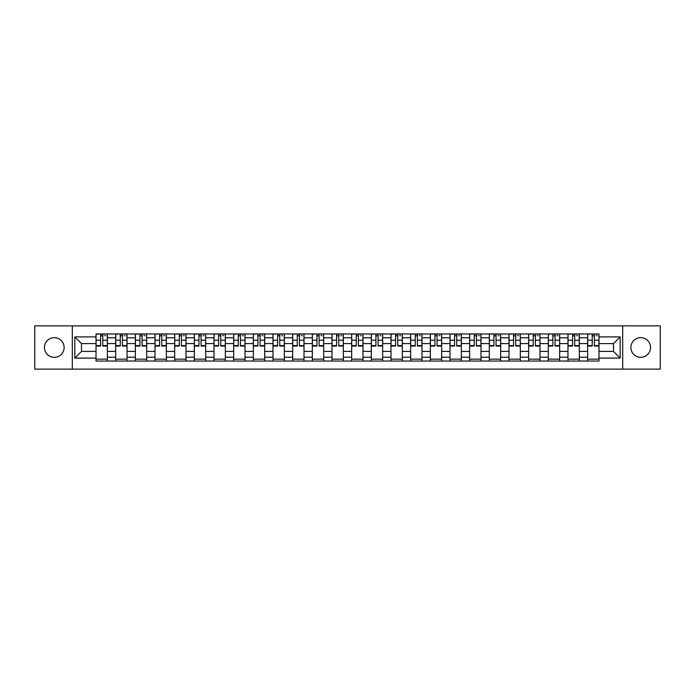 <?xml version="1.0" encoding="UTF-8"?>
<svg xmlns="http://www.w3.org/2000/svg" width="695" height="695" viewBox="0 0 695 695"><rect width="100%" height="100%" fill="white"/><g stroke="black" fill="none" stroke-linecap="round" stroke-linejoin="round"><path stroke-width="1.04" d="M640.712 337.666A9.834 9.834 0 0 0 630.878 347.5A9.834 9.834 0 0 0 640.712 357.334A9.834 9.834 0 0 0 650.546 347.5A9.834 9.834 0 0 0 640.712 337.666M54.288 337.666A9.834 9.834 0 0 0 44.454 347.5A9.834 9.834 0 0 0 54.288 357.334A9.834 9.834 0 0 0 64.122 347.5A9.834 9.834 0 0 0 54.288 337.666M622.685 369.123L660.25 369.123L660.25 325.877L34.75 325.877L34.75 369.123L622.685 369.123L622.685 325.877M115.683 361.053L115.683 337.796L107.36 337.796L107.36 361.053M107.36 337.796L107.36 333.947M115.683 337.796L115.683 333.947M127.029 333.947L127.029 361.053M135.343 361.053L135.343 333.947M146.688 333.947L146.688 361.053M155.011 361.053L155.011 333.947M166.357 333.947L166.357 361.053M174.671 361.053L174.671 333.947M186.017 333.947L186.017 361.053M194.339 361.053L194.339 333.947M205.685 333.947L205.685 361.053M214.008 361.053L214.008 333.947M225.354 333.947L225.354 361.053M233.668 361.053L233.668 333.947M245.014 333.947L245.014 361.053M253.336 361.053L253.336 333.947M264.682 333.947L264.682 361.053M272.996 361.053L272.996 333.947M284.342 333.947L284.342 361.053M292.664 361.053L292.664 333.947M304.01 333.947L304.01 361.053M312.333 361.053L312.333 333.947M323.679 333.947L323.679 361.053M331.993 361.053L331.993 333.947M343.339 333.947L343.339 361.053M351.661 361.053L351.661 333.947M363.007 333.947L363.007 361.053M371.321 361.053L371.321 333.947M382.667 333.947L382.667 361.053M390.99 361.053L390.99 333.947M402.336 333.947L402.336 361.053M410.658 361.053L410.658 333.947M422.004 333.947L422.004 361.053M430.318 361.053L430.318 333.947M441.664 333.947L441.664 361.053M449.986 361.053L449.986 333.947M461.332 333.947L461.332 361.053M469.646 361.053L469.646 333.947M480.992 333.947L480.992 361.053M489.315 361.053L489.315 333.947M500.661 333.947L500.661 361.053M508.983 361.053L508.983 333.947M520.329 333.947L520.329 361.053M528.643 361.053L528.643 333.947M539.989 333.947L539.989 361.053M548.312 361.053L548.312 333.947M559.657 333.947L559.657 361.053M567.971 361.053L567.971 333.947M579.317 333.947L579.317 361.053M587.64 361.053L587.64 333.947M587.64 351.409L579.317 351.409M567.971 351.409L559.657 351.409M548.312 351.409L539.989 351.409M528.643 351.409L520.329 351.409M508.983 351.409L500.661 351.409M489.315 351.409L480.992 351.409M469.646 351.409L461.332 351.409M449.986 351.409L441.664 351.409M430.318 351.409L422.004 351.409M410.658 351.409L402.336 351.409M390.99 351.409L382.667 351.409M371.321 351.409L363.007 351.409M351.661 351.409L343.339 351.409M331.993 351.409L323.679 351.409M312.333 351.409L304.01 351.409M292.664 351.409L284.342 351.409M272.996 351.409L264.682 351.409M253.336 351.409L245.014 351.409M233.668 351.409L225.354 351.409M214.008 351.409L205.685 351.409M194.339 351.409L186.017 351.409M174.671 351.409L166.357 351.409M155.011 351.409L146.688 351.409M135.343 351.409L127.029 351.409M115.683 351.409L107.36 351.409M587.64 343.591L579.317 343.591M567.971 343.591L559.657 343.591M548.312 343.591L539.989 343.591M528.643 343.591L520.329 343.591M508.983 343.591L500.661 343.591M489.315 343.591L480.992 343.591M469.646 343.591L461.332 343.591M449.986 343.591L441.664 343.591M430.318 343.591L422.004 343.591M410.658 343.591L402.336 343.591M390.99 343.591L382.667 343.591M371.321 343.591L363.007 343.591M351.661 343.591L343.339 343.591M331.993 343.591L323.679 343.591M312.333 343.591L304.01 343.591M292.664 343.591L284.342 343.591M272.996 343.591L264.682 343.591M253.336 343.591L245.014 343.591M233.668 343.591L225.354 343.591M214.008 343.591L205.685 343.591M194.339 343.591L186.017 343.591M174.671 343.591L166.357 343.591M155.011 343.591L146.688 343.591M135.343 343.591L127.029 343.591M115.683 343.591L107.36 343.591M81.515 351.409L96.014 351.409L96.014 343.591L81.515 343.591L81.515 351.409L74.834 358.09L74.834 336.91L96.014 336.91L96.014 343.591M598.986 343.591L598.986 351.409L613.485 351.409L613.485 343.591L598.986 343.591L598.986 333.947L96.014 333.947L96.014 336.91M598.986 336.91L620.166 336.91L620.166 358.09L598.986 358.09L598.986 351.409M96.014 351.409L96.014 361.053L598.986 361.053L598.986 358.09M96.014 358.09L74.834 358.09M72.315 369.123L72.315 325.877M107.36 359.159L96.014 359.159M100.619 335.841L102.756 335.841M127.029 359.159L115.683 359.159M120.278 335.841L122.424 335.841M146.688 359.159L135.343 359.159M139.947 335.841L142.093 335.841M166.357 359.159L155.011 359.159M159.607 335.841L161.753 335.841M186.017 359.159L174.671 359.159M179.275 335.841L181.421 335.841M205.685 359.159L194.339 359.159M198.944 335.841L201.081 335.841M225.354 359.159L214.008 359.159M218.604 335.841L220.749 335.841M245.014 359.159L233.668 359.159M238.272 335.841L240.418 335.841M264.682 359.159L253.336 359.159M257.932 335.841L260.078 335.841M284.342 359.159L272.996 359.159M277.6 335.841L279.746 335.841M304.01 359.159L292.664 359.159M297.269 335.841L299.406 335.841M323.679 359.159L312.333 359.159M316.929 335.841L319.075 335.841M343.339 359.159L331.993 359.159M336.597 335.841L338.743 335.841M363.007 359.159L351.661 359.159M356.257 335.841L358.403 335.841M382.667 359.159L371.321 359.159M375.926 335.841L378.071 335.841M402.336 359.159L390.99 359.159M395.594 335.841L397.731 335.841M422.004 359.159L410.658 359.159M415.254 335.841L417.4 335.841M441.664 359.159L430.318 359.159M434.922 335.841L437.068 335.841M461.332 359.159L449.986 359.159M454.582 335.841L456.728 335.841M480.992 359.159L469.646 359.159M474.251 335.841L476.396 335.841M500.661 359.159L489.315 359.159M493.919 335.841L496.056 335.841M520.329 359.159L508.983 359.159M513.579 335.841L515.725 335.841M539.989 359.159L528.643 359.159M533.247 335.841L535.393 335.841M559.657 359.159L548.312 359.159M552.907 335.841L555.053 335.841M579.317 359.159L567.971 359.159M572.576 335.841L574.722 335.841M598.986 359.159L587.64 359.159M592.244 335.841L594.381 335.841M74.834 336.91L81.515 343.591M613.485 351.409L620.166 358.09M613.485 343.591L620.166 336.91M102.756 346.049L102.756 334.078L107.299 334.078L107.299 346.049L102.756 346.049M100.619 335.711L102.756 335.711M104.65 335.711L105.657 335.711M98.725 334.078L96.075 334.078L96.075 346.049L100.619 346.049L100.619 334.078L104.65 334.078M122.424 346.049L122.424 334.078L126.959 334.078L126.959 346.049L122.424 346.049M120.278 335.711L122.424 335.711M124.318 335.711L125.326 335.711M118.393 334.078L115.744 334.078L115.744 346.049L120.278 346.049L120.278 334.078L124.318 334.078M142.093 346.049L142.093 334.078L146.628 334.078L146.628 346.049L142.093 346.049M139.947 335.711L142.093 335.711M143.978 335.711L144.986 335.711M138.053 334.078L135.403 334.078L135.403 346.049L139.947 346.049L139.947 334.078L143.978 334.078M161.753 346.049L161.753 334.078L166.287 334.078L166.287 346.049L161.753 346.049M159.607 335.711L161.753 335.711M163.646 335.711L164.654 335.711M157.722 334.078L155.072 334.078L155.072 346.049L159.607 346.049L159.607 334.078L163.646 334.078M181.421 346.049L181.421 334.078L185.956 334.078L185.956 346.049L181.421 346.049M179.275 335.711L181.421 335.711M183.306 335.711L184.314 335.711M177.381 334.078L174.74 334.078L174.74 346.049L179.275 346.049L179.275 334.078L183.306 334.078M201.081 346.049L201.081 334.078L205.624 334.078L205.624 346.049L201.081 346.049M198.944 335.711L201.081 335.711M202.975 335.711L203.983 335.711M197.05 334.078L194.4 334.078L194.4 346.049L198.944 346.049L198.944 334.078L202.975 334.078M220.749 346.049L220.749 334.078L225.284 334.078L225.284 346.049L220.749 346.049M218.604 335.711L220.749 335.711M222.643 335.711L223.651 335.711M216.718 334.078L214.069 334.078L214.069 346.049L218.604 346.049L218.604 334.078L222.643 334.078M240.418 346.049L240.418 334.078L244.953 334.078L244.953 346.049L240.418 346.049M238.272 335.711L240.418 335.711M242.303 335.711L243.311 335.711M236.378 334.078L233.729 334.078L233.729 346.049L238.272 346.049L238.272 334.078L242.303 334.078M260.078 346.049L260.078 334.078L264.613 334.078L264.613 346.049L260.078 346.049M257.932 335.711L260.078 335.711M261.972 335.711L262.979 335.711M256.047 334.078L253.397 334.078L253.397 346.049L257.932 346.049L257.932 334.078L261.972 334.078M279.746 346.049L279.746 334.078L284.281 334.078L284.281 346.049L279.746 346.049M277.6 335.711L279.746 335.711M281.631 335.711L282.639 335.711M275.707 334.078L273.065 334.078L273.065 346.049L277.6 346.049L277.6 334.078L281.631 334.078M299.406 346.049L299.406 334.078L303.95 334.078L303.95 346.049L299.406 346.049M297.269 335.711L299.406 335.711M301.3 335.711L302.308 335.711M295.375 334.078L292.725 334.078L292.725 346.049L297.269 346.049L297.269 334.078L301.3 334.078M319.075 346.049L319.075 334.078L323.609 334.078L323.609 346.049L319.075 346.049M316.929 335.711L319.075 335.711M320.968 335.711L321.976 335.711M315.043 334.078L312.394 334.078L312.394 346.049L316.929 346.049L316.929 334.078L320.968 334.078M338.743 346.049L338.743 334.078L343.278 334.078L343.278 346.049L338.743 346.049M336.597 335.711L338.743 335.711M340.628 335.711L341.636 335.711M334.703 334.078L332.054 334.078L332.054 346.049L336.597 346.049L336.597 334.078L340.628 334.078M358.403 346.049L358.403 334.078L362.946 334.078L362.946 346.049L358.403 346.049M356.257 335.711L358.403 335.711M360.297 335.711L361.304 335.711M354.372 334.078L351.722 334.078L351.722 346.049L356.257 346.049L356.257 334.078L360.297 334.078M378.071 346.049L378.071 334.078L382.606 334.078L382.606 346.049L378.071 346.049M375.926 335.711L378.071 335.711M379.957 335.711L380.964 335.711M374.032 334.078L371.391 334.078L371.391 346.049L375.926 346.049L375.926 334.078L379.957 334.078M397.731 346.049L397.731 334.078L402.275 334.078L402.275 346.049L397.731 346.049M395.594 335.711L397.731 335.711M399.625 335.711L400.633 335.711M393.7 334.078L391.05 334.078L391.05 346.049L395.594 346.049L395.594 334.078L399.625 334.078M417.4 346.049L417.4 334.078L421.935 334.078L421.935 346.049L417.4 346.049M415.254 335.711L417.4 335.711M419.293 335.711L420.301 335.711M413.369 334.078L410.719 334.078L410.719 346.049L415.254 346.049L415.254 334.078L419.293 334.078M437.068 346.049L437.068 334.078L441.603 334.078L441.603 346.049L437.068 346.049M434.922 335.711L437.068 335.711M438.953 335.711L439.961 335.711M433.028 334.078L430.387 334.078L430.387 346.049L434.922 346.049L434.922 334.078L438.953 334.078M456.728 346.049L456.728 334.078L461.272 334.078L461.272 346.049L456.728 346.049M454.582 335.711L456.728 335.711M458.622 335.711L459.63 335.711M452.697 334.078L450.047 334.078L450.047 346.049L454.582 346.049L454.582 334.078L458.622 334.078M476.396 346.049L476.396 334.078L480.931 334.078L480.931 346.049L476.396 346.049M474.251 335.711L476.396 335.711M478.282 335.711L479.289 335.711M472.357 334.078L469.716 334.078L469.716 346.049L474.251 346.049L474.251 334.078L478.282 334.078M496.056 346.049L496.056 334.078L500.6 334.078L500.6 346.049L496.056 346.049M493.919 335.711L496.056 335.711M497.95 335.711L498.958 335.711M492.025 334.078L489.376 334.078L489.376 346.049L493.919 346.049L493.919 334.078L497.95 334.078M515.725 346.049L515.725 334.078L520.26 334.078L520.26 346.049L515.725 346.049M513.579 335.711L515.725 335.711M517.619 335.711L518.626 335.711M511.694 334.078L509.044 334.078L509.044 346.049L513.579 346.049L513.579 334.078L517.619 334.078M535.393 346.049L535.393 334.078L539.928 334.078L539.928 346.049L535.393 346.049M533.247 335.711L535.393 335.711M537.278 335.711L538.286 335.711M531.354 334.078L528.713 334.078L528.713 346.049L533.247 346.049L533.247 334.078L537.278 334.078M555.053 346.049L555.053 334.078L559.597 334.078L559.597 346.049L555.053 346.049M552.907 335.711L555.053 335.711M556.947 335.711L557.955 335.711M551.022 334.078L548.372 334.078L548.372 346.049L552.907 346.049L552.907 334.078L556.947 334.078M574.722 346.049L574.722 334.078L579.256 334.078L579.256 346.049L574.722 346.049M572.576 335.711L574.722 335.711M576.607 335.711L577.623 335.711M570.682 334.078L568.041 334.078L568.041 346.049L572.576 346.049L572.576 334.078L576.607 334.078M594.381 346.049L594.381 334.078L598.925 334.078L598.925 346.049L594.381 346.049M592.244 335.711L594.381 335.711M596.275 335.711L597.283 335.711M590.35 334.078L587.701 334.078L587.701 346.049L592.244 346.049L592.244 334.078L596.275 334.078M567.971 337.796L559.657 337.796M548.312 337.796L539.989 337.796M528.643 337.796L520.329 337.796M508.983 337.796L500.661 337.796M489.315 337.796L480.992 337.796M469.646 337.796L461.332 337.796M449.986 337.796L441.664 337.796M430.318 337.796L422.004 337.796M410.658 337.796L402.336 337.796M390.99 337.796L382.667 337.796M371.321 337.796L363.007 337.796M351.661 337.796L343.339 337.796M331.993 337.796L323.679 337.796M312.333 337.796L304.01 337.796M292.664 337.796L284.342 337.796M272.996 337.796L264.682 337.796M253.336 337.796L245.014 337.796M233.668 337.796L225.354 337.796M214.008 337.796L205.685 337.796M194.339 337.796L186.017 337.796M174.671 337.796L166.357 337.796M155.011 337.796L146.688 337.796M135.343 337.796L127.029 337.796M587.64 337.796L579.317 337.796M567.971 357.204L559.657 357.204M548.312 357.204L539.989 357.204M528.643 357.204L520.329 357.204M508.983 357.204L500.661 357.204M489.315 357.204L480.992 357.204M469.646 357.204L461.332 357.204M449.986 357.204L441.664 357.204M430.318 357.204L422.004 357.204M410.658 357.204L402.336 357.204M390.99 357.204L382.667 357.204M371.321 357.204L363.007 357.204M351.661 357.204L343.339 357.204M331.993 357.204L323.679 357.204M312.333 357.204L304.01 357.204M292.664 357.204L284.342 357.204M272.996 357.204L264.682 357.204M253.336 357.204L245.014 357.204M233.668 357.204L225.354 357.204M214.008 357.204L205.685 357.204M194.339 357.204L186.017 357.204M174.671 357.204L166.357 357.204M155.011 357.204L146.688 357.204M135.343 357.204L127.029 357.204M115.683 357.204L107.36 357.204M587.64 357.204L579.317 357.204M102.756 345.615L107.299 345.615M102.756 340.194L107.299 340.194M96.075 345.615L100.619 345.615M96.075 340.194L100.619 340.194M122.424 345.615L126.959 345.615M122.424 340.194L126.959 340.194M115.744 345.615L120.278 345.615M115.744 340.194L120.278 340.194M142.093 345.615L146.628 345.615M142.093 340.194L146.628 340.194M135.403 345.615L139.947 345.615M135.403 340.194L139.947 340.194M161.753 345.615L166.287 345.615M161.753 340.194L166.287 340.194M155.072 345.615L159.607 345.615M155.072 340.194L159.607 340.194M181.421 345.615L185.956 345.615M181.421 340.194L185.956 340.194M174.74 345.615L179.275 345.615M174.74 340.194L179.275 340.194M201.081 345.615L205.624 345.615M201.081 340.194L205.624 340.194M194.4 345.615L198.944 345.615M194.4 340.194L198.944 340.194M220.749 345.615L225.284 345.615M220.749 340.194L225.284 340.194M214.069 345.615L218.604 345.615M214.069 340.194L218.604 340.194M240.418 345.615L244.953 345.615M240.418 340.194L244.953 340.194M233.729 345.615L238.272 345.615M233.729 340.194L238.272 340.194M260.078 345.615L264.613 345.615M260.078 340.194L264.613 340.194M253.397 345.615L257.932 345.615M253.397 340.194L257.932 340.194M279.746 345.615L284.281 345.615M279.746 340.194L284.281 340.194M273.065 345.615L277.6 345.615M273.065 340.194L277.6 340.194M299.406 345.615L303.95 345.615M299.406 340.194L303.95 340.194M292.725 345.615L297.269 345.615M292.725 340.194L297.269 340.194M319.075 345.615L323.609 345.615M319.075 340.194L323.609 340.194M312.394 345.615L316.929 345.615M312.394 340.194L316.929 340.194M338.743 345.615L343.278 345.615M338.743 340.194L343.278 340.194M332.054 345.615L336.597 345.615M332.054 340.194L336.597 340.194M358.403 345.615L362.946 345.615M358.403 340.194L362.946 340.194M351.722 345.615L356.257 345.615M351.722 340.194L356.257 340.194M378.071 345.615L382.606 345.615M378.071 340.194L382.606 340.194M371.391 345.615L375.926 345.615M371.391 340.194L375.926 340.194M397.731 345.615L402.275 345.615M397.731 340.194L402.275 340.194M391.05 345.615L395.594 345.615M391.05 340.194L395.594 340.194M417.4 345.615L421.935 345.615M417.4 340.194L421.935 340.194M410.719 345.615L415.254 345.615M410.719 340.194L415.254 340.194M437.068 345.615L441.603 345.615M437.068 340.194L441.603 340.194M430.387 345.615L434.922 345.615M430.387 340.194L434.922 340.194M456.728 345.615L461.272 345.615M456.728 340.194L461.272 340.194M450.047 345.615L454.582 345.615M450.047 340.194L454.582 340.194M476.396 345.615L480.931 345.615M476.396 340.194L480.931 340.194M469.716 345.615L474.251 345.615M469.716 340.194L474.251 340.194M496.056 345.615L500.6 345.615M496.056 340.194L500.6 340.194M489.376 345.615L493.919 345.615M489.376 340.194L493.919 340.194M515.725 345.615L520.26 345.615M515.725 340.194L520.26 340.194M509.044 345.615L513.579 345.615M509.044 340.194L513.579 340.194M535.393 345.615L539.928 345.615M535.393 340.194L539.928 340.194M528.713 345.615L533.247 345.615M528.713 340.194L533.247 340.194M555.053 345.615L559.597 345.615M555.053 340.194L559.597 340.194M548.372 345.615L552.907 345.615M548.372 340.194L552.907 340.194M574.722 345.615L579.256 345.615M574.722 340.194L579.256 340.194M568.041 345.615L572.576 345.615M568.041 340.194L572.576 340.194M594.381 345.615L598.925 345.615M594.381 340.194L598.925 340.194M587.701 345.615L592.244 345.615M587.701 340.194L592.244 340.194"/></g></svg>
